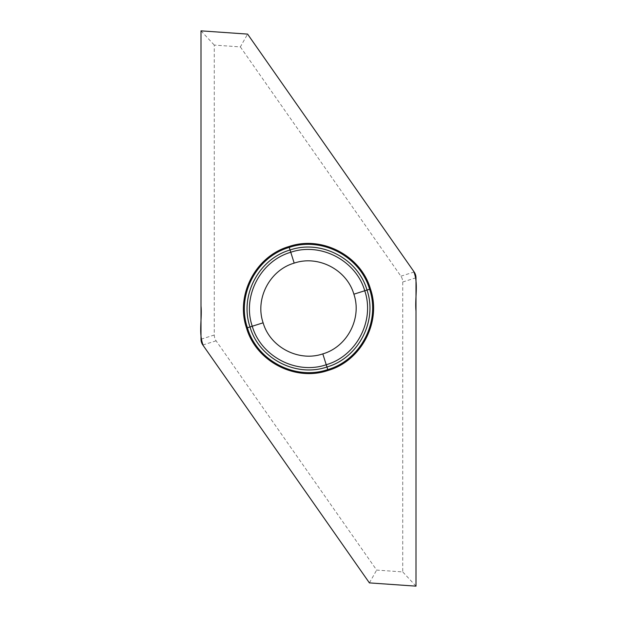 <?xml version="1.0" encoding="UTF-8"?>
<svg xmlns="http://www.w3.org/2000/svg" width="617" height="617" viewBox="0 0 617 617"><rect width="100%" height="100%" fill="white"/><g stroke="black" fill="none" stroke-linecap="round" stroke-linejoin="round"><path stroke-width="0.46" stroke-dasharray="3.08 2.31" d="M240.352 46.907L400.896 276.177A10.281 10.196 162.5 0 1 402.724 281.984L402.724 571.92L376.648 570.093L216.104 340.823A10.281 10.196 -17.5 0 1 214.276 335.016L214.276 45.08L240.352 46.907L247.594 34.105M369.406 582.895L376.648 570.093M415.997 586.15L402.724 571.92M201.003 30.85L214.276 45.08M353.88 294.193C346.862 269.745 318.241 254.844 294.193 263.12C269.745 270.138 254.844 298.759 263.12 322.807C270.138 347.255 298.759 362.156 322.807 353.88C347.255 346.862 362.156 318.241 353.88 294.193M414.161 271.997L400.896 276.177M202.839 345.003L216.104 340.823M402.724 281.984L415.997 277.797M214.276 335.016L201.003 339.203"/><path stroke-width="0.93" d="M370.47 288.964C360.883 255.577 321.804 235.239 288.964 246.53C255.577 256.117 235.239 295.196 246.53 328.036C256.117 361.423 295.196 381.761 328.036 370.47C361.423 360.883 381.761 321.804 370.47 288.964L369.583 289.242C380.72 321.619 360.667 360.135 327.758 369.583L328.036 370.47M247.594 34.105L414.161 271.997A10.281 10.196 162.5 0 1 415.997 277.797L415.997 586.15L369.406 582.895L202.839 345.003A10.281 10.196 -17.5 0 1 201.003 339.203L201.003 30.85L247.594 34.105M294.193 263.12C318.241 254.844 346.862 269.745 353.88 294.193C362.156 318.241 347.255 346.862 322.807 353.88C298.759 362.156 270.138 347.255 263.12 322.807C254.844 298.759 269.745 270.138 294.193 263.12L288.964 246.53M415.997 586.15L415.997 311.022C414.724 297.903 418.719 283.488 413.645 271.249L247.594 34.105L201.003 30.85L201.003 305.978C202.276 319.097 198.281 333.512 203.355 345.751L369.406 582.895L415.997 586.15M353.88 294.193L366.999 290.052C377.666 321.064 358.462 357.953 326.948 366.999C295.936 377.666 259.047 358.462 250.001 326.948L247.417 327.758C236.28 295.381 256.333 256.865 289.242 247.417C321.619 236.28 360.135 256.333 369.583 289.242L366.999 290.052C357.953 258.538 321.064 239.334 290.052 250.001C258.538 259.047 239.334 295.936 250.001 326.948L252.26 326.231C260.96 356.526 296.422 374.989 326.231 364.74L327.758 369.583C295.381 380.72 256.865 360.667 247.417 327.758L246.53 328.036M322.807 353.88L326.231 364.74C356.526 356.04 374.989 320.578 364.74 290.769C356.04 260.474 320.578 242.011 290.769 252.26C260.474 260.96 242.011 296.422 252.26 326.231L263.12 322.807"/></g></svg>
